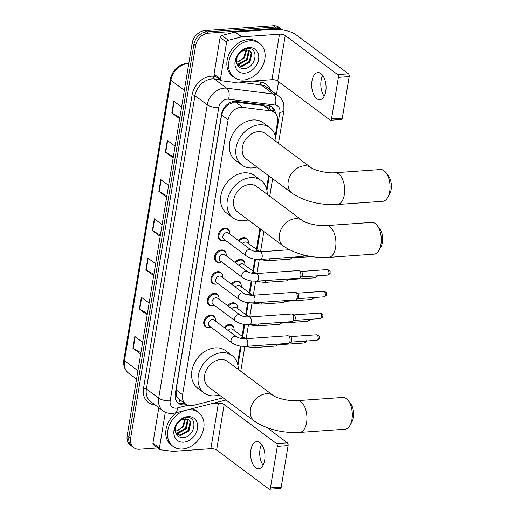 <?xml version="1.0" encoding="UTF-8"?>
<svg xmlns="http://www.w3.org/2000/svg" width="515" height="515" viewBox="0 0 515 515"><rect width="100%" height="100%" fill="white"/><g stroke="black" fill="none" stroke-linecap="round" stroke-linejoin="round"><path stroke-width="0.77" d="M238.516 240.589A6.792 5.259 -53.3 0 1 243.634 237.634A6.792 5.259 -53.3 0 1 246.653 238.464A6.792 5.259 -53.3 0 1 248.41 241.754M234.917 262.315A6.792 5.259 -53.3 0 1 240.035 259.36A6.792 5.259 -53.3 0 1 243.054 260.184A6.792 5.259 -53.3 0 1 244.818 263.48M231.319 284.042A6.792 5.259 -53.3 0 1 236.436 281.087A6.792 5.259 -53.3 0 1 239.462 281.911A6.792 5.259 -53.3 0 1 241.22 285.207M227.727 305.762A6.792 5.259 -53.3 0 1 232.844 302.807A6.792 5.259 -53.3 0 1 235.864 303.638A6.792 5.259 -53.3 0 1 237.621 306.934M224.128 327.489A6.792 5.259 -53.3 0 1 229.246 324.534A6.792 5.259 -53.3 0 1 232.265 325.364A6.792 5.259 -53.3 0 1 234.029 328.66M209.161 327.591A6.792 5.259 -53.3 0 1 208.524 327.675A6.792 5.259 -53.3 0 1 205.498 326.845A6.792 5.259 -53.3 0 1 204.352 319.97A6.792 5.259 -53.3 0 1 210.596 315.122A6.792 5.259 -53.3 0 1 213.622 315.953A6.792 5.259 -53.3 0 1 215.379 319.249M212.759 305.865A6.792 5.259 -53.3 0 1 212.116 305.949A6.792 5.259 -53.3 0 1 209.096 305.118A6.792 5.259 -53.3 0 1 207.944 298.243A6.792 5.259 -53.3 0 1 214.195 293.396A6.792 5.259 -53.3 0 1 217.214 294.226A6.792 5.259 -53.3 0 1 218.978 297.522M223.549 240.685A6.792 5.259 -53.3 0 1 222.905 240.769A6.792 5.259 -53.3 0 1 219.886 239.945A6.792 5.259 -53.3 0 1 218.733 233.07A6.792 5.259 -53.3 0 1 224.984 228.222A6.792 5.259 -53.3 0 1 228.003 229.046A6.792 5.259 -53.3 0 1 229.767 232.342M219.95 262.412A6.792 5.259 -53.3 0 1 219.313 262.495A6.792 5.259 -53.3 0 1 216.294 261.672A6.792 5.259 -53.3 0 1 215.141 254.796A6.792 5.259 -53.3 0 1 221.386 249.949A6.792 5.259 -53.3 0 1 224.411 250.773A6.792 5.259 -53.3 0 1 226.169 254.069M216.352 284.138A6.792 5.259 -53.3 0 1 215.714 284.222A6.792 5.259 -53.3 0 1 212.695 283.392A6.792 5.259 -53.3 0 1 211.543 276.516A6.792 5.259 -53.3 0 1 217.794 271.675A6.792 5.259 -53.3 0 1 220.813 272.499A6.792 5.259 -53.3 0 1 222.57 275.795M275.261 135.748L277.572 121.797A12.74 9.856 126.7 0 0 274.386 112.354L267.588 107.287L263.558 105.62L235.677 102.131L233.874 102.118L228.454 104.506L225.873 106.772A4.249 3.283 126.7 0 0 223.079 110.538A12.74 4.474 -170.6 0 1 222.596 110.57M274.386 112.354A12.74 9.856 126.7 0 0 270.568 110.847L242.687 107.358A12.74 9.856 126.7 0 0 240.84 107.313A12.74 9.856 126.7 0 0 228.094 119.841L182.587 394.728A12.74 9.856 126.7 0 0 185.773 404.178A12.74 9.856 126.7 0 0 193.344 405.414L223.053 397.844A12.74 9.856 126.7 0 0 223.098 397.831M177.701 397.747A12.74 9.856 -53.3 0 1 176.136 394.084L176.104 394.29A4.249 3.283 126.7 0 0 177.701 397.747L179.606 399.563A12.74 5.832 -104.3 0 1 178.711 403.129M223.079 110.538L223.047 110.744A12.74 9.856 -53.3 0 1 225.873 106.772M223.047 110.744L221.611 115.012L176.104 389.9L176.136 394.084M237.531 363.674L240.447 346.054M242.05 336.359L244.039 324.334M245.649 314.639L247.638 302.608M249.241 292.913L251.236 280.881M252.839 271.186L254.828 259.154M256.438 249.46L259.888 228.596M266.506 188.612L268.643 175.737M275.396 113.261A12.74 9.856 126.7 0 0 272.087 106.94A12.74 9.856 126.7 0 0 268.264 105.433L236.205 101.423A12.74 9.856 126.7 0 0 234.357 101.378A12.74 9.856 126.7 0 0 221.611 113.905L175.261 393.904A12.74 9.856 126.7 0 0 178.447 403.348A12.74 9.856 126.7 0 0 186.018 404.59L186.276 404.52M276.748 28.319A12.74 9.856 -53.3 0 1 282.4 29.864L280.688 28.589A12.74 9.856 -53.3 0 0 275.023 27.038A12.74 9.856 -53.3 0 1 280.688 28.589L278.963 27.301A12.74 9.856 -53.3 0 0 273.298 25.75L275.023 27.038L206.631 31.885L275.023 27.038L276.748 28.319L208.356 33.172L206.631 31.885A12.74 9.856 -53.3 0 0 193.885 44.419A12.74 9.856 -53.3 0 1 206.631 31.885L204.906 30.604L273.298 25.75M157.783 447.953L139.475 449.247A12.74 9.856 -53.3 0 1 133.81 447.696A12.74 9.856 -53.3 0 1 130.623 438.252L195.61 45.706A12.74 9.856 -53.3 0 1 208.356 33.172M278.583 81.673L276.458 94.509M133.81 447.696L130.366 445.127A12.74 9.856 -53.3 0 1 127.179 435.684L128.905 436.965L193.885 44.419L128.905 436.965A12.74 9.856 -53.3 0 0 132.091 446.415A12.74 9.856 -53.3 0 1 128.905 436.965L130.623 438.252M184.525 403.245L184.293 403.303A12.74 9.856 -53.3 0 1 177.63 402.646M271.18 106.36A12.74 9.856 -53.3 0 1 273.658 111.813M140.904 352.743L133.237 348.449A3.399 1.191 -170.6 0 1 132.896 348.23L140.692 354.043M142.642 342.282L134.84 336.469L132.896 348.23M147.399 313.526L139.726 309.238A3.399 1.191 -170.6 0 1 139.385 309.013L147.181 314.826M149.131 303.065L141.335 297.252L139.385 309.013M153.888 274.315L146.221 270.021A3.399 1.191 -170.6 0 1 145.88 269.802L153.676 275.615M155.627 263.847L147.824 258.034L145.88 269.802M179.857 117.452L172.19 113.158A3.399 1.191 -170.6 0 1 171.843 112.94L179.645 118.753M181.589 106.985L173.793 101.172L171.843 112.94M173.368 156.669L165.695 152.376A3.399 1.191 -170.6 0 1 165.354 152.15L173.149 157.963M175.1 146.202L167.304 140.389L165.354 152.15M166.873 195.88L159.206 191.586A3.399 1.191 -170.6 0 1 158.858 191.368L166.66 197.181M168.605 185.419L160.809 179.606L158.858 191.368M160.384 235.097L152.71 230.804A3.399 1.191 -170.6 0 1 152.369 230.585L160.165 236.398M162.116 224.63L154.32 218.817L152.369 230.585M127.179 435.684L192.159 43.131A12.74 9.856 -53.3 0 1 204.906 30.604M243.608 79.992A21.231 16.428 -53.3 0 1 234.164 77.404A21.231 16.428 -53.3 0 1 230.566 55.923A21.231 16.428 -53.3 0 1 250.097 40.775A21.231 16.428 -53.3 0 1 259.534 43.363A21.231 16.428 -53.3 0 1 263.133 64.845A21.231 16.428 -53.3 0 1 243.608 79.992M234.164 77.404L232.439 76.117A21.231 16.428 -53.3 0 1 228.84 54.635A21.231 16.428 -53.3 0 1 248.372 39.488A21.231 16.428 -53.3 0 1 257.809 42.076L259.534 43.363M248.97 47.599A13.841 10.712 -53.3 0 1 258.588 59.553A13.841 10.712 -53.3 0 1 244.734 73.169A13.841 10.712 -53.3 0 1 235.117 61.214A13.841 10.712 -53.3 0 1 248.97 47.599M243.486 68.579C256.026 68.881 259.637 47.129 247.767 48.59C244.586 48.809 241.709 50.341 239.134 53.2C236.906 55.839 235.67 58.736 235.426 61.884C236.514 55.839 239.385 51.996 244.052 50.348A9.598 7.422 -53.3 0 0 236.443 61.433C236.894 65.901 239.243 68.283 243.486 68.579M237.531 65.276L241.065 66.029L249.299 61.44L251.223 52.916L249.711 50.573M237.647 65.469L241.747 66.538L249.987 61.948L251.906 53.425L250.065 50.811L246.054 49.833L244.052 50.348M236.894 63.905L238.329 63.989L246.563 59.399L248.488 50.876L248.069 49.916M237.048 64.311L239.012 64.497L247.245 59.907L249.17 51.384L248.513 50.032M246.003 49.839L243.827 57.358L241.464 59.734A9.598 7.422 -53.3 0 1 236.494 62.109M236.533 62.444L244.509 57.867L246.569 49.794M324.173 96.241A13.59 7.159 85.9 0 1 321.103 80.353A13.59 7.159 85.9 0 1 322.693 75.402M325.763 91.29A13.59 7.159 -94.1 0 0 317.903 72.589A13.59 7.159 -94.1 0 0 311.968 81.003A13.59 7.159 -94.1 0 0 319.828 99.698A13.59 7.159 -94.1 0 0 325.763 91.29M220.497 78.962A2.124 1.642 126.7 0 0 221.025 80.54L214.555 75.718A2.124 1.642 -53.3 0 1 214.028 74.141L220.497 78.962L226.568 42.294L220.098 37.473A2.124 1.642 -53.3 0 1 221.901 35.438L235.065 32.085A2.124 1.642 -53.3 0 1 235.381 32.033L273.021 29.361A16.982 5.968 -170.6 0 1 296.041 34.769L348.436 73.819A2.124 1.12 85.9 0 1 349.189 76.581L338.394 77.347A2.124 1.12 -94.1 0 0 337.634 74.585L285.239 35.535A4.249 1.494 9.4 0 0 279.484 34.183L241.85 36.855A2.124 1.642 126.7 0 0 241.535 36.906L228.37 40.26A2.124 1.642 126.7 0 0 226.568 42.294M214.028 74.141L220.098 37.473M221.025 80.54A2.124 1.642 126.7 0 0 221.662 80.791L234.01 82.336A2.124 1.642 126.7 0 0 234.319 82.342L271.959 79.671A4.249 1.494 9.4 0 1 277.714 81.022L330.109 120.072A2.124 1.12 -94.1 0 0 330.579 120.233A2.124 1.12 -94.1 0 0 331.512 118.92L342.308 118.154L349.189 76.581M342.308 118.154A2.124 1.12 85.9 0 1 341.381 119.467L330.579 120.233M331.512 118.92L338.394 77.347M385.902 172.589L388.355 175.757A11.678 6.154 85.9 0 1 391.13 189.584A11.678 6.154 85.9 0 1 389.649 194.033L387.673 197.509A15.92 8.388 -94.1 0 0 389.681 191.445A15.92 8.388 -94.1 0 0 385.902 172.589A15.92 8.388 -94.1 0 0 380.469 169.538L335.117 172.75A15.92 8.388 85.9 0 1 344.329 194.664A15.92 8.388 85.9 0 1 337.37 204.519L382.722 201.301A15.92 8.388 -94.1 0 0 387.673 197.509M335.117 172.75C328.042 173.529 314.71 170.523 311.227 167.761L265.386 133.591A15.92 12.321 126.7 0 0 258.305 131.653A15.92 12.321 126.7 0 0 243.659 143.016A15.92 12.321 126.7 0 0 246.357 159.129L292.198 193.292C305.002 201.558 320.06 205.298 337.37 204.519M256.953 167.027A23.349 18.07 -53.3 0 1 252.299 167.929A23.349 18.07 -53.3 0 1 241.915 165.083A23.349 18.07 -53.3 0 1 237.962 141.451A23.349 18.07 -53.3 0 1 259.444 124.791A23.349 18.07 -53.3 0 1 269.828 127.636A23.349 18.07 -53.3 0 1 275.982 141.496M241.915 165.083L235.445 160.262A23.349 18.07 -53.3 0 1 231.493 136.63A23.349 18.07 -53.3 0 1 252.974 119.969A23.349 18.07 -53.3 0 1 263.358 122.815L269.828 127.636M377.154 225.454L379.6 228.615A11.678 6.154 85.9 0 1 382.375 242.443A11.678 6.154 85.9 0 1 380.9 246.891L378.918 250.374A15.92 8.388 -94.1 0 0 380.933 244.31A15.92 8.388 -94.1 0 0 377.154 225.454A15.92 8.388 -94.1 0 0 371.721 222.396L326.368 225.615A15.92 8.388 85.9 0 1 335.58 247.522A15.92 8.388 85.9 0 1 328.622 257.378L373.974 254.159A15.92 8.388 -94.1 0 0 378.918 250.374M326.368 225.615C319.294 226.388 305.962 223.388 302.472 220.62L256.637 186.456A15.92 12.321 126.7 0 0 249.556 184.518A15.92 12.321 126.7 0 0 234.904 195.874A15.92 12.321 126.7 0 0 237.608 211.987L283.443 246.151C296.254 254.416 311.311 258.163 328.622 257.378M248.204 219.886A23.349 18.07 -53.3 0 1 243.55 220.793A23.349 18.07 -53.3 0 1 233.166 217.948A23.349 18.07 -53.3 0 1 229.207 194.316A23.349 18.07 -53.3 0 1 250.689 177.656A23.349 18.07 -53.3 0 1 261.073 180.501A23.349 18.07 -53.3 0 1 267.234 194.355M233.166 217.948L226.697 213.126A23.349 18.07 -53.3 0 1 222.738 189.494A23.349 18.07 -53.3 0 1 244.219 172.834A23.349 18.07 -53.3 0 1 254.603 175.679L261.073 180.501M348.172 400.509L350.625 403.676A11.678 6.154 85.9 0 1 353.393 417.504A11.678 6.154 85.9 0 1 351.919 421.952L349.936 425.429A15.92 8.388 -94.1 0 0 351.951 419.365A15.92 8.388 -94.1 0 0 348.172 400.509A15.92 8.388 -94.1 0 0 342.739 397.458L297.387 400.676A15.92 8.388 85.9 0 1 306.599 422.583A15.92 8.388 85.9 0 1 299.64 432.439L344.992 429.22A15.92 8.388 -94.1 0 0 349.936 425.429M297.387 400.676C290.312 401.449 276.98 398.449 273.491 395.681L227.656 361.517A15.92 12.321 126.7 0 0 220.575 359.573A15.92 12.321 126.7 0 0 205.929 370.935A15.92 12.321 126.7 0 0 208.626 387.048L254.462 421.212C267.272 429.478 282.329 433.218 299.64 432.439M219.223 394.947A23.349 18.07 -53.3 0 1 214.568 395.848A23.349 18.07 -53.3 0 1 204.185 393.003A23.349 18.07 -53.3 0 1 200.226 369.371A23.349 18.07 -53.3 0 1 221.708 352.711A23.349 18.07 -53.3 0 1 232.091 355.556A23.349 18.07 -53.3 0 1 238.252 369.416M204.185 393.003L197.715 388.181A23.349 18.07 -53.3 0 1 193.756 364.549A23.349 18.07 -53.3 0 1 215.238 347.889A23.349 18.07 -53.3 0 1 225.628 350.734L232.091 355.556M260.481 259.457C255.794 259.257 252.904 259.843 246.415 256.007L223.819 239.166A3.824 2.955 -53.3 0 1 223.169 235.297A3.824 2.955 -53.3 0 1 226.69 232.574A3.824 2.955 -53.3 0 1 228.383 233.038L250.985 249.878C253.02 251.159 256.007 251.809 259.94 251.835A3.824 2.015 85.9 0 1 262.154 257.094A3.824 2.015 85.9 0 1 262.109 257.313A3.824 2.015 85.9 0 1 260.481 259.457L302.736 256.464A3.824 2.015 85.9 0 0 303.245 256.296A3.824 2.015 85.9 0 0 304.14 255.099M225.255 240.235A6.367 4.931 -53.3 0 1 223.407 240.698A6.367 4.931 -53.3 0 1 220.575 239.926A6.367 4.931 -53.3 0 1 219.493 233.482A6.367 4.931 -53.3 0 1 225.351 228.937A6.367 4.931 -53.3 0 1 228.184 229.709A6.367 4.931 -53.3 0 1 229.825 234.113M256.882 281.184C252.196 280.984 249.311 281.57 242.823 277.733L220.22 260.893A3.824 2.955 -53.3 0 1 219.577 257.024A3.824 2.955 -53.3 0 1 223.092 254.301A3.824 2.955 -53.3 0 1 224.791 254.764L247.387 271.605C249.421 272.886 252.408 273.536 256.341 273.562A3.824 2.015 85.9 0 1 258.556 278.821A3.824 2.015 85.9 0 1 258.517 279.04A3.824 2.015 85.9 0 1 256.882 281.184L299.144 278.19A3.824 2.015 85.9 0 0 299.653 278.023A3.824 2.015 85.9 0 0 300.812 275.821A3.824 2.015 85.9 0 0 299.453 270.845A3.824 2.015 85.9 0 0 299.131 270.658A3.824 2.015 85.9 0 0 298.603 270.562L256.341 273.562M221.656 261.961A6.367 4.931 -53.3 0 1 219.808 262.425A6.367 4.931 -53.3 0 1 216.976 261.652A6.367 4.931 -53.3 0 1 215.894 255.202A6.367 4.931 -53.3 0 1 221.753 250.663A6.367 4.931 -53.3 0 1 224.585 251.436A6.367 4.931 -53.3 0 1 226.227 255.833M299.131 270.658L301.217 271.534A2.762 1.455 85.9 0 1 301.455 271.675A2.762 1.455 85.9 0 1 302.434 275.268A2.762 1.455 85.9 0 1 301.597 276.858L299.653 278.023M253.29 302.91C248.597 302.711 245.713 303.296 239.224 299.46L216.628 282.619A3.824 2.955 -53.3 0 1 215.978 278.75A3.824 2.955 -53.3 0 1 219.493 276.027A3.824 2.955 -53.3 0 1 221.193 276.491L243.788 293.331C245.829 294.612 248.816 295.262 252.749 295.288A3.824 2.015 85.9 0 1 254.957 300.548A3.824 2.015 85.9 0 1 254.919 300.766A3.824 2.015 85.9 0 1 253.29 302.91L295.546 299.91A3.824 2.015 85.9 0 0 296.054 299.749A3.824 2.015 85.9 0 0 297.213 297.548A3.824 2.015 85.9 0 0 295.861 292.572A3.824 2.015 85.9 0 0 295.533 292.385A3.824 2.015 85.9 0 0 295.005 292.288L252.749 295.288M218.064 283.688A6.367 4.931 -53.3 0 1 216.21 284.151A6.367 4.931 -53.3 0 1 213.377 283.372A6.367 4.931 -53.3 0 1 212.302 276.928A6.367 4.931 -53.3 0 1 218.16 272.384A6.367 4.931 -53.3 0 1 220.993 273.162A6.367 4.931 -53.3 0 1 222.628 277.559M295.533 292.385L297.619 293.26A2.762 1.455 85.9 0 1 297.857 293.402A2.762 1.455 85.9 0 1 298.835 296.994A2.762 1.455 85.9 0 1 297.998 298.578L296.054 299.749M249.691 324.637C244.998 324.437 242.114 325.023 235.625 321.186L213.03 304.346A3.824 2.955 -53.3 0 1 212.38 300.477A3.824 2.955 -53.3 0 1 215.894 297.747A3.824 2.955 -53.3 0 1 217.594 298.217L240.196 315.058C242.23 316.332 245.217 316.989 249.151 317.015A3.824 2.015 85.9 0 1 251.359 322.268A3.824 2.015 85.9 0 1 251.32 322.487A3.824 2.015 85.9 0 1 249.691 324.637L291.947 321.637A3.824 2.015 85.9 0 0 292.456 321.469A3.824 2.015 85.9 0 0 293.621 319.274A3.824 2.015 85.9 0 0 292.263 314.298A3.824 2.015 85.9 0 0 291.934 314.105A3.824 2.015 85.9 0 0 291.406 314.015L249.151 317.015M214.465 305.414A6.367 4.931 -53.3 0 1 212.611 305.878A6.367 4.931 -53.3 0 1 209.785 305.099A6.367 4.931 -53.3 0 1 208.704 298.655A6.367 4.931 -53.3 0 1 214.562 294.11A6.367 4.931 -53.3 0 1 217.394 294.889A6.367 4.931 -53.3 0 1 219.036 299.286M291.934 314.105L294.026 314.987A2.762 1.455 85.9 0 1 294.258 315.122A2.762 1.455 85.9 0 1 295.237 318.721A2.762 1.455 85.9 0 1 294.4 320.304L292.456 321.469M246.093 346.363C241.406 346.164 238.516 346.743 232.027 342.913L209.431 326.066A3.824 2.955 -53.3 0 1 208.787 322.203A3.824 2.955 -53.3 0 1 212.302 319.474A3.824 2.955 -53.3 0 1 214.002 319.944L236.597 336.784C238.632 338.059 241.619 338.709 245.552 338.741A3.824 2.015 85.9 0 1 247.767 343.994A3.824 2.015 85.9 0 1 247.721 344.213A3.824 2.015 85.9 0 1 246.093 346.363L288.355 343.363A3.824 2.015 85.9 0 0 288.864 343.196A3.824 2.015 85.9 0 0 290.022 341.001A3.824 2.015 85.9 0 0 288.664 336.025A3.824 2.015 85.9 0 0 288.342 335.832A3.824 2.015 85.9 0 0 287.814 335.741L245.552 338.741M210.867 327.141A6.367 4.931 -53.3 0 1 209.019 327.604A6.367 4.931 -53.3 0 1 206.187 326.825A6.367 4.931 -53.3 0 1 205.105 320.382A6.367 4.931 -53.3 0 1 210.963 315.837A6.367 4.931 -53.3 0 1 213.796 316.616A6.367 4.931 -53.3 0 1 215.437 321.012M288.342 335.832L290.428 336.713A2.762 1.455 85.9 0 1 290.666 336.849A2.762 1.455 85.9 0 1 291.645 340.441A2.762 1.455 85.9 0 1 290.808 342.031L288.864 343.196M242.52 243.569A3.824 2.955 -53.3 0 1 245.333 241.986A3.824 2.955 -53.3 0 1 247.033 242.449L259.998 251.835M239.211 241.104A6.367 4.931 -53.3 0 1 244.001 238.348A6.367 4.931 -53.3 0 1 246.833 239.121A6.367 4.931 -53.3 0 1 248.468 243.524M293.003 257.152A2.762 1.455 85.9 0 1 292.436 257.828L290.499 258.994A3.824 2.015 85.9 0 1 289.984 259.161L268.173 260.706L258.762 259.509M291.561 257.255A3.824 2.015 85.9 0 1 290.499 258.994M238.921 265.296A3.824 2.955 -53.3 0 1 241.735 263.712A3.824 2.955 -53.3 0 1 243.434 264.176L256.406 273.555M235.613 262.83A6.367 4.931 -53.3 0 1 240.402 260.075A6.367 4.931 -53.3 0 1 243.234 260.848A6.367 4.931 -53.3 0 1 244.87 265.251M289.404 278.879A2.762 1.455 85.9 0 1 288.844 279.555L286.9 280.72A3.824 2.015 85.9 0 1 286.392 280.887L264.575 282.432L255.163 281.235M287.962 278.982A3.824 2.015 85.9 0 1 286.9 280.72M235.323 287.022A3.824 2.955 -53.3 0 1 238.142 285.439A3.824 2.955 -53.3 0 1 239.842 285.902L252.807 295.282M232.014 284.557A6.367 4.931 -53.3 0 1 236.803 281.802A6.367 4.931 -53.3 0 1 239.636 282.574A6.367 4.931 -53.3 0 1 241.278 286.971M285.806 300.606A2.762 1.455 85.9 0 1 285.246 301.281L283.302 302.447A3.824 2.015 85.9 0 1 282.793 302.614L260.983 304.159L251.565 302.962M284.37 300.709A3.824 2.015 85.9 0 1 283.302 302.447M231.724 308.749A3.824 2.955 -53.3 0 1 234.544 307.165A3.824 2.955 -53.3 0 1 236.243 307.629L249.209 317.008M228.422 306.283A6.367 4.931 -53.3 0 1 233.211 303.522A6.367 4.931 -53.3 0 1 236.037 304.301A6.367 4.931 -53.3 0 1 237.679 308.697M282.214 322.332A2.762 1.455 85.9 0 1 281.647 323.008L279.709 324.173A3.824 2.015 85.9 0 1 279.194 324.334L257.384 325.886L247.972 324.682M280.772 322.429A3.824 2.015 85.9 0 1 279.709 324.173M228.132 330.476A3.824 2.955 -53.3 0 1 230.945 328.885A3.824 2.955 -53.3 0 1 232.645 329.355L245.616 338.735M224.823 328.01A6.367 4.931 -53.3 0 1 229.613 325.248A6.367 4.931 -53.3 0 1 232.445 326.027A6.367 4.931 -53.3 0 1 234.08 330.424M278.615 344.052A2.762 1.455 85.9 0 1 278.055 344.728L276.111 345.893A3.824 2.015 85.9 0 1 275.602 346.061L253.786 347.612L244.374 346.408M277.173 344.155A3.824 2.015 85.9 0 1 276.111 345.893M263.081 465.257A13.59 7.159 85.9 0 1 260.011 449.37A13.59 7.159 85.9 0 1 261.601 444.419M264.671 460.307A13.59 7.159 -94.1 0 0 256.811 441.613A13.59 7.159 -94.1 0 0 250.876 450.02A13.59 7.159 -94.1 0 0 258.736 468.714A13.59 7.159 -94.1 0 0 264.671 460.307M159.405 447.979A2.124 1.642 126.7 0 0 159.933 449.556L153.464 444.735A2.124 1.642 -53.3 0 1 152.936 443.164L159.405 447.979L165.334 412.174M152.936 443.164L158.813 407.668M267.085 427.733L287.344 442.836A2.124 1.12 85.9 0 1 288.097 445.604L277.302 446.37A2.124 1.12 -94.1 0 0 276.549 443.602L224.154 404.552A4.249 1.494 9.4 0 0 218.399 403.2L211.684 403.676M159.933 449.556A2.124 1.642 126.7 0 0 160.571 449.807L172.924 451.352A2.124 1.642 126.7 0 0 173.227 451.359L210.867 448.694A4.249 1.494 9.4 0 1 216.622 450.039L269.017 489.096A2.124 1.12 -94.1 0 0 269.493 489.25A2.124 1.12 -94.1 0 0 270.42 487.937L281.216 487.171L288.097 445.604M281.216 487.171A2.124 1.12 85.9 0 1 280.289 488.484L269.493 489.25M270.42 487.937L277.302 446.37M182.516 449.009A21.231 16.428 -53.3 0 1 173.072 446.421A21.231 16.428 -53.3 0 1 169.474 424.939A21.231 16.428 -53.3 0 1 189.005 409.792A21.231 16.428 -53.3 0 1 198.449 412.38A21.231 16.428 -53.3 0 1 202.041 433.862A21.231 16.428 -53.3 0 1 182.516 449.009M173.072 446.421L171.347 445.14A21.231 16.428 -53.3 0 1 176.594 412.624M187.878 416.616A13.841 10.712 -53.3 0 1 197.496 428.57A13.841 10.712 -53.3 0 1 183.643 442.185A13.841 10.712 -53.3 0 1 174.025 430.237A13.841 10.712 -53.3 0 1 187.878 416.616M182.394 437.596C194.934 437.898 198.545 416.146 186.675 417.607C183.495 417.826 180.617 419.365 178.042 422.216C175.815 424.856 174.579 427.753 174.334 430.907C175.422 424.856 178.299 421.013 182.96 419.371A9.598 7.422 -53.3 0 0 175.351 430.45C175.808 434.924 178.151 437.306 182.394 437.596M176.439 434.3L179.973 435.046L188.213 430.456L190.132 421.933L188.619 419.59M176.561 434.486L180.662 435.555L188.896 430.965L190.82 422.442L188.973 419.828L184.962 418.85L182.96 419.371M175.802 432.922L177.237 433.006L185.471 428.416L187.396 419.892L186.977 418.94M175.956 433.327L177.92 433.514L186.153 428.924L188.078 420.401L187.421 419.049M184.911 418.856L182.735 426.375L180.372 428.75A9.598 7.422 -53.3 0 1 175.403 431.126M175.448 431.461L183.417 426.884L185.477 418.811M191.606 408.794A21.231 16.428 -53.3 0 1 196.724 411.092L198.449 412.38M235.677 102.131L242.687 107.358M269.1 108.414A12.74 7.39 -82.9 0 0 269.384 105.646M228.454 104.506A12.74 7.39 -82.9 0 0 228.679 103.348M176.104 394.29A12.74 4.474 -170.6 0 1 175.197 394.335M221.611 115.012L228.094 119.841M263.558 105.62L270.568 110.847M176.104 389.9L182.587 394.728M275.68 137.569L279.851 112.341A8.491 6.573 126.7 0 0 275.184 105.041L228.486 99.195A8.491 6.573 126.7 0 0 227.257 99.163A8.491 6.573 126.7 0 0 218.759 107.519L170.195 400.85A8.491 6.573 126.7 0 0 176.098 408.183A8.491 6.573 126.7 0 0 177.366 407.977L187.891 405.292M170.195 400.85A8.491 2.987 9.4 0 1 158.684 398.147L207.249 104.815A16.982 13.139 -53.3 0 1 224.244 88.11A16.982 13.139 -53.3 0 1 226.703 88.168L214.414 79.007A16.982 13.139 126.7 0 0 211.948 78.95A16.982 13.139 126.7 0 0 194.96 95.655L146.395 388.986A16.982 13.139 126.7 0 0 150.644 401.584L162.933 410.745A16.982 13.139 -53.3 0 1 158.684 398.147L146.395 388.986A2.124 0.747 -170.6 0 0 143.518 388.31L192.082 94.979A2.124 0.747 -170.6 0 1 194.96 95.655L207.249 104.815A8.491 2.987 9.4 0 0 218.759 107.519M162.933 410.745C165.727 412.766 168.881 413.667 172.383 413.442L175.151 412.991A8.491 3.888 -104.3 0 0 177.366 407.977M192.082 94.979A19.107 14.787 -53.3 0 1 211.195 76.181A19.107 14.787 -53.3 0 1 213.963 76.252L215.54 76.452M252.389 81.061L260.667 82.097A19.107 14.787 -53.3 0 1 270.555 90.106M154.996 404.829A19.107 14.787 -53.3 0 1 143.518 388.31M195.61 45.706L192.159 43.131M228.486 99.195A8.491 4.925 -82.9 0 0 226.703 88.168L273.401 94.013L261.111 84.853L238.612 82.04M275.184 105.041A8.491 4.925 -82.9 0 0 273.401 94.013A16.982 13.139 -53.3 0 1 278.493 96.022L266.204 86.861A16.982 13.139 126.7 0 0 261.111 84.853A2.124 1.23 97.1 0 1 260.667 82.097M219.892 79.696L214.414 79.007A2.124 1.23 97.1 0 1 213.963 76.252M237.949 365.489L241.142 346.164M242.687 336.836L244.741 324.437M246.286 315.116L248.339 302.711M249.884 293.389L251.938 280.984M253.477 271.663L255.53 259.264M257.075 249.936L260.532 229.072M266.925 190.428L269.281 176.214M175.151 412.991L224.92 400.303A8.491 3.888 -104.3 0 0 225.77 399.827M279.851 112.341A8.491 2.987 9.4 0 0 283.92 110.513L283.862 104.7C283.134 101.107 281.345 98.211 278.493 96.022M184.293 403.303L186.018 404.59M188.786 63.538A16.982 13.139 126.7 0 0 187.878 63.57A16.982 13.139 126.7 0 0 170.883 80.282A4.249 1.494 -170.6 0 1 170.291 79.329C172.57 70.079 178.113 64.723 186.926 63.261L188.831 63.255M184.351 90.318L170.883 80.282L124.463 360.674A16.982 13.139 126.7 0 0 128.711 373.266C124.675 370.008 123.066 365.495 123.87 359.721A4.249 1.494 9.4 0 0 124.463 360.674L137.93 370.71M152.71 230.804L154.655 219.075M159.206 191.586L161.15 179.857M165.695 152.376L167.639 140.64M172.19 113.158L174.134 101.423M146.221 270.021L148.166 258.285M139.726 309.238L141.67 297.503M133.237 348.449L135.181 336.72M277.714 81.022L285.239 35.535M271.959 79.671L279.484 34.183M235.381 32.033L241.85 36.855M337.634 74.585L348.436 73.819M241.535 36.906L235.065 32.085M221.901 35.438L228.37 40.26M311.227 167.761A15.92 12.321 126.7 0 0 304.146 165.817A15.92 12.321 126.7 0 0 288.213 181.48A15.92 12.321 126.7 0 0 292.198 193.292M302.472 220.62A15.92 12.321 126.7 0 0 295.398 218.682A15.92 12.321 126.7 0 0 279.465 234.344A15.92 12.321 126.7 0 0 283.443 246.151M273.491 395.681A15.92 12.321 126.7 0 0 266.416 393.743A15.92 12.321 126.7 0 0 250.483 409.406A15.92 12.321 126.7 0 0 254.462 421.212M246.415 256.007A3.824 2.955 -53.3 0 1 245.43 253.393A3.824 2.955 -53.3 0 1 249.286 249.415A3.824 2.955 -53.3 0 1 250.985 249.878M327.643 275.1C329.652 274.096 330.488 273.33 330.173 272.802C329.819 271.527 331.19 270.742 327.257 269.596A2.762 1.455 85.9 0 1 328.853 273.394A2.762 1.455 85.9 0 1 327.643 275.1L301.417 276.961M330.173 272.802A2.762 0.972 -170.6 0 1 328.853 273.394M242.823 277.733A3.824 2.955 -53.3 0 1 241.831 275.119A3.824 2.955 -53.3 0 1 245.687 271.141A3.824 2.955 -53.3 0 1 247.387 271.605M324.051 296.827C326.053 295.822 326.896 295.056 326.574 294.522C326.227 293.247 327.591 292.469 323.658 291.323A2.762 1.455 85.9 0 1 325.255 295.121A2.762 1.455 85.9 0 1 324.051 296.827L297.818 298.687M326.574 294.522A2.762 0.972 -170.6 0 1 325.255 295.121M239.224 299.46A3.824 2.955 -53.3 0 1 238.239 296.846A3.824 2.955 -53.3 0 1 242.089 292.868A3.824 2.955 -53.3 0 1 243.788 293.331M320.452 318.553C322.454 317.549 323.298 316.776 322.982 316.249C322.628 314.974 323.993 314.195 320.06 313.049A2.762 1.455 85.9 0 1 321.656 316.841A2.762 1.455 85.9 0 1 320.452 318.553L294.226 320.414M322.982 316.249A2.762 0.972 -170.6 0 1 321.656 316.841M235.625 321.186A3.824 2.955 -53.3 0 1 234.64 318.573A3.824 2.955 -53.3 0 1 238.497 314.594A3.824 2.955 -53.3 0 1 240.196 315.058M316.854 340.28C318.862 339.269 319.699 338.503 319.384 337.975C319.03 336.701 320.401 335.922 316.468 334.769A2.762 1.455 85.9 0 1 318.064 338.567A2.762 1.455 85.9 0 1 316.854 340.28L290.627 342.14M319.384 337.975A2.762 0.972 -170.6 0 1 318.064 338.567M232.027 342.913A3.824 2.955 -53.3 0 1 231.042 340.299A3.824 2.955 -53.3 0 1 234.898 336.314A3.824 2.955 -53.3 0 1 236.597 336.784M255.034 251.417A3.824 2.955 -53.3 0 1 256.979 250.663A3.824 2.955 -53.3 0 1 258.678 251.127M269.751 258.8A3.824 2.015 85.9 0 1 268.173 260.706M316.126 275.918A2.762 1.455 85.9 0 1 316.101 276.091A2.762 1.455 85.9 0 1 314.897 277.797L288.664 279.658M317.124 275.847A2.762 0.972 -170.6 0 1 316.101 276.091M251.442 273.143A3.824 2.955 -53.3 0 1 253.38 272.39A3.824 2.955 -53.3 0 1 255.08 272.853M266.152 280.527A3.824 2.015 85.9 0 1 264.575 282.432M312.528 297.644A2.762 1.455 85.9 0 1 312.502 297.818A2.762 1.455 85.9 0 1 311.298 299.524L285.065 301.384M313.526 297.573A2.762 0.972 -170.6 0 1 312.502 297.818M247.844 294.87A3.824 2.955 -53.3 0 1 249.781 294.117A3.824 2.955 -53.3 0 1 251.481 294.58M262.553 302.254A3.824 2.015 85.9 0 1 260.983 304.159M308.936 319.371A2.762 1.455 85.9 0 1 308.91 319.545A2.762 1.455 85.9 0 1 307.7 321.251L281.473 323.111M309.927 319.3A2.762 0.972 -170.6 0 1 308.91 319.545M244.245 316.596A3.824 2.955 -53.3 0 1 246.189 315.843A3.824 2.955 -53.3 0 1 247.889 316.307M258.961 323.98A3.824 2.015 85.9 0 1 257.384 325.886M305.337 341.097A2.762 1.455 85.9 0 1 305.311 341.271A2.762 1.455 85.9 0 1 304.108 342.977L277.875 344.838M306.335 341.027A2.762 0.972 -170.6 0 1 305.311 341.271M240.647 338.316A3.824 2.955 -53.3 0 1 242.591 337.563A3.824 2.955 -53.3 0 1 244.29 338.033M255.363 345.707A3.824 2.015 85.9 0 1 253.786 347.612M216.622 450.039L224.154 404.552M210.867 448.694L218.399 403.2M276.549 443.602L287.344 442.836M179.252 399.318L185.773 404.178M224.92 400.303L225.988 399.988M240.75 371.276L244.844 346.556M246.144 338.696L248.442 324.83M249.743 316.97L252.035 303.103M253.335 295.243L255.633 281.377M256.934 273.523L259.232 259.65M260.532 251.796L263.88 231.57M269.731 196.215L272.628 178.705M278.48 143.357L283.92 110.513M123.87 359.721L170.291 79.329M128.711 373.266L136.546 379.104M220.575 239.926L218.675 238.509M228.184 229.709L226.285 228.299M259.94 251.835L289.295 249.756M304.925 255.286L303.245 256.296M216.976 261.652L215.077 260.236M224.585 251.436L222.686 250.02M327.257 269.596L301.024 271.457M213.377 283.372L211.478 281.963M220.993 273.162L219.094 271.746M323.658 291.323L297.432 293.183M209.785 305.099L207.886 303.683M217.394 294.889L215.495 293.473M320.06 313.049L293.833 314.91M206.187 326.825L204.288 325.409M213.796 316.616L211.897 315.199M316.468 334.769L290.235 336.63M311.562 256.567L292.263 257.938M246.833 239.121L244.934 237.711M243.234 260.848L241.335 259.431M314.897 277.797C316.899 276.793 317.742 276.027 317.42 275.499M239.636 282.574L237.737 281.158M311.298 299.524C313.3 298.52 314.144 297.754 313.828 297.226M236.037 304.301L234.145 302.884M307.7 321.251C309.702 320.246 310.545 319.48 310.23 318.946M232.445 326.027L230.546 324.611M304.108 342.977C306.11 341.973 306.953 341.2 306.631 340.673"/></g></svg>
